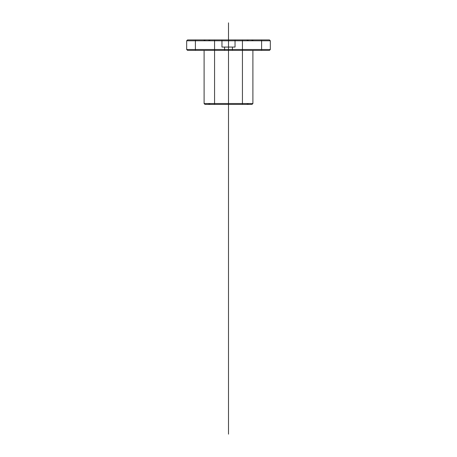 <?xml version="1.0" encoding="UTF-8"?>
<svg xmlns="http://www.w3.org/2000/svg" width="457" height="457" viewBox="0 0 457 457"><rect width="100%" height="100%" fill="white"/><g stroke="black" fill="none" stroke-linecap="round" stroke-linejoin="round"><path stroke-width="0.34" stroke-dasharray="2.29 1.71" d=""/><path stroke-width="0.69" d="M209.769 40.793L247.231 40.793L209.769 40.793L209.769 39.919L247.231 39.919L209.769 39.919M252.898 50.379L252.898 103.522L252.024 104.396L204.976 104.396L204.102 103.522L252.898 103.522L204.102 103.522L204.102 50.379L252.898 50.379L204.102 50.379M208.895 104.396L248.105 104.396L208.895 104.396L208.895 103.522L248.105 103.522L208.895 103.522M252.898 40.793L204.102 40.793L252.898 40.793L252.898 39.919L204.102 39.919L252.898 39.919M235.035 39.919L235.035 47.065L221.965 47.065L235.035 47.065L221.965 47.065L235.035 47.065L235.035 39.919L221.965 39.919L235.035 39.919M195.39 39.919L195.39 47.065C200.446 47.065 200.446 47.065 195.39 47.065L195.39 50.379C190.335 50.379 190.335 50.379 195.39 50.379C200.446 50.379 200.446 50.379 195.39 50.379L195.39 47.065C190.335 47.065 190.335 47.065 195.39 47.065C203.816 47.065 203.816 47.065 195.39 47.065C186.964 47.065 186.964 47.065 195.39 47.065L195.39 39.919C186.964 39.919 186.964 39.919 195.39 39.919C203.816 39.919 203.816 39.919 195.39 39.919M269.453 50.379L187.547 50.379L269.453 50.379L270.321 49.505L186.679 49.505L270.321 49.505L270.321 40.793L269.453 39.919L187.547 39.919L269.453 39.919M214.562 104.396L242.439 104.396L214.562 104.396L214.562 39.919L242.439 39.919L214.562 39.919M261.61 47.065C253.184 47.065 253.184 47.065 261.61 47.065L261.61 50.379C256.554 50.379 256.554 50.379 261.61 50.379C266.665 50.379 266.665 50.379 261.61 50.379L261.61 47.065C270.036 47.065 270.036 47.065 261.61 47.065C266.665 47.065 266.665 47.065 261.61 47.065C256.554 47.065 256.554 47.065 261.61 47.065L261.61 39.919C253.184 39.919 253.184 39.919 261.61 39.919L261.61 47.065M209.769 104.396L247.231 104.396L209.769 104.396L209.769 103.522L247.231 103.522L209.769 103.522M247.231 40.793L247.231 39.919M204.976 40.793L252.024 40.793L204.976 40.793L204.976 39.919L252.024 39.919L204.976 39.919M187.547 50.379L186.679 49.505L186.679 40.793L270.321 40.793L186.679 40.793L187.547 39.919M232.419 47.065L224.581 47.065L232.419 47.065L224.581 47.065L232.419 47.065L232.419 50.379L224.581 50.379L232.419 50.379L224.581 50.379L232.419 50.379L232.419 47.065M221.965 39.919L221.965 47.065L221.965 39.919M248.105 104.396L248.105 103.522M248.105 40.793L208.895 40.793L248.105 40.793L248.105 39.919L208.895 39.919L248.105 39.919M204.976 104.396L252.024 104.396M252.024 40.793L252.024 39.919M261.61 39.919C270.036 39.919 270.036 39.919 261.61 39.919M247.231 104.396L247.231 103.522M224.581 47.065L224.581 50.379L224.581 47.065M242.439 104.396L242.439 39.919M204.102 40.793L204.102 39.919M208.895 40.793L208.895 39.919M228.5 36.029L228.5 434.15M228.5 104.396L228.5 103.522L228.5 104.396M228.5 39.919L228.5 22.85"/></g></svg>
